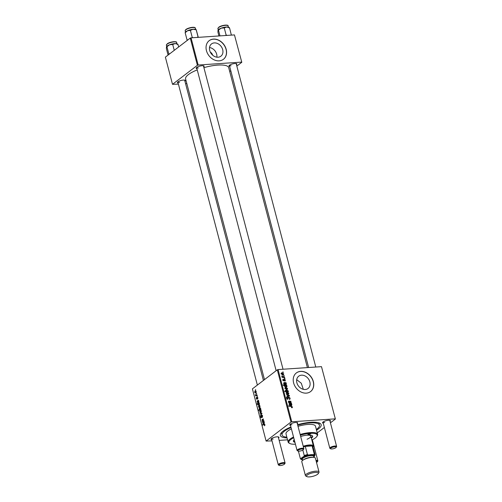 <?xml version="1.0" encoding="UTF-8"?>
<svg xmlns="http://www.w3.org/2000/svg" width="502" height="502" viewBox="0 0 502 502"><rect width="100%" height="100%" fill="white"/><g stroke="black" fill="none" stroke-linecap="round" stroke-linejoin="round"><path stroke-width="0.75" d="M214.323 42.902A7.712 6.131 52.6 0 0 211.511 43.938A7.712 6.131 52.6 0 0 210.351 52.208A7.712 6.131 52.6 0 0 218.075 57.215A7.712 6.131 52.6 0 0 220.886 56.186A7.712 6.131 52.6 0 0 222.053 47.916A7.712 6.131 52.6 0 0 214.323 42.902M213.457 39.1A11.722 9.312 52.6 0 0 209.19 40.662A11.722 9.312 52.6 0 0 207.42 53.231A11.722 9.312 52.6 0 0 219.167 60.849A11.722 9.312 52.6 0 0 223.44 59.286A11.722 9.312 52.6 0 0 225.203 46.717A11.722 9.312 52.6 0 0 213.457 39.1M223.384 59.33A11.722 9.312 52.6 0 0 225.072 46.761A11.722 9.312 52.6 0 0 213.344 39.187A11.722 9.312 52.6 0 0 209.133 40.706M305.247 389.496A7.712 6.131 -127.4 0 1 297.517 384.482A7.712 6.131 -127.4 0 1 298.684 376.211A7.712 6.131 -127.4 0 1 301.495 375.182A7.712 6.131 -127.4 0 1 309.219 380.196A7.712 6.131 -127.4 0 1 308.059 388.466A7.712 6.131 -127.4 0 1 305.247 389.496M300.629 371.373A11.722 9.312 52.6 0 0 296.356 372.942A11.722 9.312 52.6 0 0 294.592 385.511A11.722 9.312 52.6 0 0 306.339 393.129A11.722 9.312 52.6 0 0 310.606 391.56A11.722 9.312 52.6 0 0 312.376 378.991A11.722 9.312 52.6 0 0 300.629 371.373M310.55 391.604A11.722 9.312 52.6 0 0 312.244 379.041A11.722 9.312 52.6 0 0 300.516 371.461A11.722 9.312 52.6 0 0 296.299 372.986M229.671 66.49A4.104 1.161 -14.7 0 1 229.044 65.68A4.104 1.161 -14.7 0 1 234.898 63.503A4.104 1.161 -14.7 0 1 236.624 63.691A4.104 1.161 -14.7 0 1 236.473 64.708M229.37 65.329A3.52 0.998 165.3 0 0 229.376 65.367A3.52 0.998 165.3 0 0 231.083 65.775M196.916 68.699A4.104 1.161 -14.7 0 1 196.282 67.889A4.104 1.161 -14.7 0 1 202.143 65.712A4.104 1.161 -14.7 0 1 203.868 65.9A4.104 1.161 -14.7 0 1 203.718 66.917M196.615 67.538A3.52 0.998 165.3 0 0 196.621 67.575A3.52 0.998 165.3 0 0 198.328 67.983M178.141 83.068A4.104 1.161 -14.7 0 1 177.507 82.259A4.104 1.161 -14.7 0 1 183.368 80.082A4.104 1.161 -14.7 0 1 185.094 80.27A4.104 1.161 -14.7 0 1 184.943 81.28M177.84 81.908A3.52 0.998 165.3 0 0 177.846 81.945A3.52 0.998 165.3 0 0 179.547 82.353M290.507 425.445A4.104 1.161 -14.7 0 1 289.874 424.636A4.104 1.161 -14.7 0 1 295.734 422.458A4.104 1.161 -14.7 0 1 297.46 422.646A4.104 1.161 -14.7 0 1 297.309 423.663M290.206 424.284A3.52 0.998 165.3 0 0 290.212 424.322A3.52 0.998 165.3 0 0 291.919 424.73M323.263 423.242A4.104 1.161 -14.7 0 1 322.635 422.433A4.104 1.161 -14.7 0 1 328.49 420.256A4.104 1.161 -14.7 0 1 330.216 420.444A4.104 1.161 -14.7 0 1 330.065 421.454M322.962 422.082A3.52 0.998 165.3 0 0 322.968 422.119A3.52 0.998 165.3 0 0 324.675 422.521M271.733 439.815A4.104 1.161 -14.7 0 1 271.099 439.005A4.104 1.161 -14.7 0 1 276.96 436.828A4.104 1.161 -14.7 0 1 278.685 437.016A4.104 1.161 -14.7 0 1 278.535 438.033M271.425 438.654A3.52 0.998 165.3 0 0 271.438 438.692A3.52 0.998 165.3 0 0 273.138 439.099M287.05 437.926A21.103 5.98 -14.7 0 1 280.794 433.464A21.103 5.98 -14.7 0 1 290.915 427.007M297.586 424.723A21.103 5.98 -14.7 0 1 310.926 422.264A21.103 5.98 -14.7 0 1 319.799 423.23A21.103 5.98 -14.7 0 1 316.536 430.189M281.616 432.454A19.346 5.478 165.3 0 0 281.603 433.333L282.036 434.964A19.346 5.478 165.3 0 0 286.862 437.186M307.393 367.596L228.705 67.657A22.276 6.313 165.3 0 0 217.899 65.084A22.276 6.313 165.3 0 0 203.912 67.651M257.338 396.015L257.137 396.542L257.338 396.015M256.641 393.348L256.44 393.875L256.641 393.348M256.892 399.146L256.265 398.632L256.466 397.396L256.76 398.776L257.156 397.107L257.821 397.722L257.576 399.04L257.275 397.49L256.729 399.216M257.846 397.822L256.949 397.502M256.453 398.513L257.106 398.751M259.051 405.095L257.859 404.694L257.934 403.89L257.112 404.204L257.005 403.803L259.157 402.93L259.446 403.915L258.58 405.29M261.253 417.714L260.45 417.049L260.776 415.468L260.689 416.886L261.14 417.325L261.661 415.028L262.559 415.781L262.195 417.469L262.32 415.932L261.78 415.411L261.04 417.808M262.389 415.33L261.78 415.411M260.689 416.886L261.504 417.306M260.971 412.355L259.722 411.803L260.08 410.423L261.297 410.975L260.971 412.355L260.5 412.556M260.933 410.36L260.513 410.234M263.732 420.381L263.839 420.783L262.276 421.416L262.144 419.44L263.355 418.95L263.462 419.352L262.163 420.281L263.01 420.676L263.732 420.381M263.814 420.682L262.697 420.758L263.795 420.626M264.516 424.046L264.065 424.077L264.868 424.585L264.441 425.796L264.629 424.736L264.121 424.497L262.596 425.119L262.49 424.717L264.322 424.014M264.899 424.717L264.121 424.497M321.481 366.648L335.386 419.038L321.481 366.648L278.07 369.572L291.762 421.78L290.991 422.031L277.292 369.823L252.406 388.868L266.104 441.076L272.009 440.875M290.991 422.031L266.104 441.076M264.058 423.406L263.092 422.069L262.828 422.809L263.355 423.65L262.64 422.916L262.784 421.755L263.939 421.165L264.29 422.383L263.876 423.481M262.828 422.809L263.274 423.23M260.343 408L259.44 408.063L260.645 408.484L260.908 409.613L258.756 410.479L258.655 410.084L259.402 409.783L259.057 409.268L259.44 408.063L259.898 407.869M261.837 413.159L261.962 413.642L260.626 415.123L261.661 413.516L260.18 413.428L260.067 413.002L261.837 413.159M259.697 407.511L258.448 406.959L258.812 405.572L260.023 406.131L259.697 407.511L259.227 407.712M259.659 405.516L259.245 405.39M258.586 402.541L257.62 401.205L257.35 401.945L257.884 402.786L257.162 402.052L257.313 400.891L258.467 400.301L258.812 401.518L258.404 402.617M257.35 401.945L257.739 402.378M255.869 392.922L254.627 392.376L254.985 390.989L256.196 391.541L255.869 392.922L255.399 393.122M255.838 390.932L255.418 390.807M257.037 394.873L257.143 395.269L255.581 395.909L255.8 395.375L255.292 394.672L257.037 394.873M255.562 394.892L257.093 395.061M255.681 389.69L255.48 390.217L255.681 389.69M287.552 439.827L279.156 440.392M335.386 419.038L330.429 422.835M324.374 427.472L317.251 432.919M284.891 378.37L284.998 378.765L284.483 378.715L284.377 378.313L284.891 378.37L284.477 378.69M284.195 375.703L284.295 376.098L283.674 375.64L284.195 375.703L283.774 376.023M284.791 381.093L285.073 380.096L284.552 379.6L283.661 380.817L282.733 380.039L283.253 379.085L283.046 380.033L283.699 380.372L284.421 379.211L285.393 380.096L284.791 381.093L285.218 380.955M284.596 380.704L285.073 380.096M283.404 379.481L282.795 380.227M286.811 385.687L286.447 385.643L287.018 386.289L286.818 386.898L286.19 387.086L284.32 386.101L284.571 385.454L283.191 385.279L283.084 384.877L286.711 385.285L286.811 385.687M287.357 397.32L286.918 398.092L287.583 398.72L288.801 397.026L290.131 398.149L289.93 399.203L289.271 399.41L289.717 398.155L288.939 397.421L287.709 399.109L286.51 398.111L287.295 396.925L287.439 397.32L286.466 397.885M288.939 397.421L287.985 398.061M286.755 397.095L286.491 397.49M287.194 399.015L287.853 398.55M288.33 397.189L288.098 397.559M288.87 393.348L288.117 394.352L286.184 393.21L286.993 392.219L288.87 393.348L288.568 393.581M288.637 394.183L288.117 394.352M286.41 392.401L286.993 392.219L286.153 392.859M291.285 402.742L291.392 403.137L288.757 402.842L288.65 402.441L289.096 402.491L288.412 401.7L288.87 401.073L290.909 401.305L291.016 401.707L288.983 401.474L288.757 401.801L291.285 402.742L290.846 403.081M288.412 401.7L288.87 401.073L288.393 401.443M288.983 401.474L288.537 401.97M291.882 407.787L291.411 407.379L292.026 406.959L291.242 406.482L288.675 406.187L288.575 405.792L291.229 406.087L292.44 406.959L291.882 407.787L292.289 407.655M291.486 407.574L292.026 406.959M335.179 418.856L291.762 421.78M291.599 403.934L291.863 404.756L291.323 405.509L289.98 403.84L289.422 404.336L290.143 405.34L289.102 404.323L289.528 403.407L291.493 403.52L291.599 403.934M291.7 405.384L291.323 405.509M289.667 403.809L289.171 404.53M288.368 391.616L288.462 391.968L284.841 391.554L284.734 391.158L286.002 391.303L285.519 390.675L285.72 390.035L286.335 389.847L288.217 390.857L287.985 391.911M288.029 391.472L287.502 391.855M289.39 395.513L289.516 395.996L287.106 396.549L287 396.147L289.052 395.727L286.661 394.848L286.548 394.421L289.39 395.513L288.437 396.241M287.596 388.498L286.843 389.508L284.916 388.366L285.72 387.375L287.596 388.498L287.295 388.73M287.37 389.339L286.843 389.508M285.142 387.557L285.72 387.375L284.885 388.015M286.127 383.07L286.391 383.892L285.851 384.645L284.508 382.982L283.95 383.472L284.672 384.476L283.63 383.459L284.057 382.543L286.021 382.662L286.127 383.07M286.222 384.519L285.851 384.645M284.195 382.944L283.699 383.666M283.774 373.915L283.015 374.925L281.089 373.783L281.898 372.785L283.774 373.915L283.467 374.147M283.542 374.756L283.015 374.925M281.315 372.973L281.898 372.785L281.057 373.432M284.596 377.228L284.697 377.629L282.068 377.328L281.961 376.927L282.507 376.996L281.791 376.117L284.596 377.228L284.151 377.567M283.235 372.045L283.335 372.44L282.714 371.982L283.235 372.045L282.814 372.365M296.701 379.681L301.282 383.233L303.302 389.32M316.348 429.455A19.346 5.478 165.3 0 0 319.46 425.144L319.034 423.512A19.346 5.478 165.3 0 0 318.588 422.753M234.453 34.914L241.795 62.292L234.453 34.914L191.042 37.845L198.171 65.034L197.399 65.285L190.264 38.089L165.378 57.134L172.512 84.323L178.417 84.123M197.399 65.285L172.512 84.323M186.813 83.558L185.564 83.646M241.795 62.292L236.837 66.088M230.782 70.719L229.721 71.535M241.587 62.11L198.171 65.034M197.23 69.91A22.276 6.313 165.3 0 0 185.608 78.958L264.485 379.625M190.264 38.089L191.042 37.845M315.789 367.031L236.178 63.585A3.52 0.998 165.3 0 0 236.166 63.547M263.424 380.434L184.648 80.157A3.52 0.998 165.3 0 0 184.636 80.125M283.034 369.24L203.423 65.793A3.52 0.998 165.3 0 0 203.41 65.756M277.292 369.823L278.07 369.572M330.711 448.819A2.93 0.828 165.3 0 0 331.947 448.951A2.93 0.828 165.3 0 0 336.133 447.401A2.93 0.828 165.3 0 0 334.771 446.793A2.93 0.828 165.3 0 0 331.502 447.671A2.93 0.828 165.3 0 0 330.711 448.819L330.04 448.468A3.52 0.998 -14.7 0 1 329.814 448.223A3.52 0.998 -14.7 0 1 331.402 446.893A3.52 0.998 -14.7 0 1 334.916 446.027A3.52 0.998 -14.7 0 1 336.622 446.435L329.77 420.331A3.52 0.998 165.3 0 0 329.758 420.293M297.956 451.028A2.93 0.828 165.3 0 0 299.192 451.16A2.93 0.828 165.3 0 0 303.377 449.604A2.93 0.828 165.3 0 0 302.016 448.995A2.93 0.828 165.3 0 0 298.746 449.874A2.93 0.828 165.3 0 0 297.956 451.028L297.284 450.671A3.52 0.998 -14.7 0 1 297.058 450.426A3.52 0.998 -14.7 0 1 298.64 449.102A3.52 0.998 -14.7 0 1 302.16 448.236A3.52 0.998 -14.7 0 1 303.861 448.644L297.015 422.54A3.52 0.998 165.3 0 0 297.002 422.502M279.181 465.398A2.93 0.828 165.3 0 0 280.417 465.53A2.93 0.828 165.3 0 0 284.596 463.973A2.93 0.828 165.3 0 0 283.241 463.365A2.93 0.828 165.3 0 0 279.972 464.243A2.93 0.828 165.3 0 0 279.181 465.398L278.51 465.04A3.52 0.998 -14.7 0 1 278.284 464.796A3.52 0.998 -14.7 0 1 279.865 463.471A3.52 0.998 -14.7 0 1 283.379 462.606A3.52 0.998 -14.7 0 1 285.086 463.013L278.24 436.909A3.52 0.998 165.3 0 0 278.227 436.872M209.503 47.546A7.712 6.131 -127.4 0 1 216.877 57.178M212.653 55.195A4.104 3.263 52.6 0 0 210.319 52.145M290.783 406.432L291.229 406.087M291.938 407.323L292.44 406.959M290.947 405.453L291.863 404.756M289.754 405.189L290.087 404.938M289.064 404.16L290.012 403.439M290.696 403.953L291.173 403.589M290.865 404.003L291.493 403.52M291.518 404.65L290.313 403.89L291.216 405.114L291.518 404.65L290.84 405.403M288.738 402.761L289.096 402.491M290.476 401.638L290.909 401.305M285.563 391.635L286.002 391.303M285.494 390.487L286.335 389.847M285.531 390.713L286.002 390.374M286.78 391.397L287.91 390.914L286.447 390.242L285.87 390.782L286.78 391.397L286.353 391.729M285.651 390.951L286.447 390.242M286.931 391.792L287.91 390.914M287.094 392.614L286.504 393.204L287.972 393.963L288.556 393.361L287.094 392.614L286.247 393.399M287.508 394.321L288.556 393.361M288.349 396.26L289.052 395.727M289.761 398.431L290.131 398.149M289.19 399.197L289.604 398.883M287.533 398.406L287.213 399.479M286.473 397.553L287.295 396.925M286.592 398.343L286.918 398.092M285.826 387.77L285.23 388.36L286.698 389.119L287.282 388.517L285.826 387.77L284.979 388.554M286.234 389.477L287.282 388.517M285.971 387.092L287.018 386.289M284.766 385.655L284.308 386.007M286.159 385.705L286.711 385.285M285.155 385.536L284.628 386.057L286.008 386.697L286.592 386.502L286.24 385.743L285.155 385.536L284.377 386.251M285.556 387.042L286.008 386.697M285.833 387.086L286.473 386.596M285.632 387.061L286.592 386.502M285.475 384.588L286.391 383.892M284.283 384.325L284.609 384.074M283.592 383.296L284.534 382.574M285.224 383.095L285.701 382.725M285.393 383.139L286.021 382.662M286.04 383.792L284.835 383.026L285.745 384.25L286.04 383.792L285.368 384.538M283.166 380.685L283.505 380.428M283.235 380.723L283.699 380.372M281.998 373.181L281.409 373.777L282.877 374.53L283.454 373.934L281.998 373.181L281.151 373.971M282.406 374.887L283.454 373.934M282.068 377.328L282.507 376.996M281.842 376.538L282.224 376.249M264.861 425.382L264.316 425.42M264.893 425.301L264.498 425.326M263.807 424.629L262.49 424.717M263.958 421.674L262.784 421.755M264.039 421.548L263.067 421.617M264.077 422.395L263.293 422L263.952 423.01L264.29 422.383M264.033 421.893L263.293 422M264.303 422.985L263.851 423.054L264.297 423.023M263.481 420.927L262.169 421.015M263.745 420.82L262.433 420.908M263.45 419.352L262.144 419.44M259.961 409.996L258.655 410.084M260.695 409.695L259.402 409.783M260.676 408.641L259.547 408.452L259.057 409.268M259.76 409.619L260.889 409.544L259.867 409.601L260.469 408.653L259.547 408.452M259.27 409.262L259.867 409.601L259.27 409.262M260.852 409.4L260.218 409.444M259.904 411.684L260.845 411.973L261.115 411.107L260.187 410.818L259.904 411.684M261.203 412.086L260.45 412.136L261.266 411.947M261.159 410.63L260.187 410.818M261.015 414.69L260.519 414.727M261.881 413.315L260.18 413.428M262.533 417.062L262.069 417.093M262.552 417.018L262.132 417.049M258.637 406.84L259.572 407.128L259.841 406.262L258.913 405.974L258.637 406.84M259.929 407.241L259.176 407.291L259.992 407.103M259.885 405.785L258.913 405.974M258.367 403.715L257.005 403.803M258.028 404.53L258.963 404.687L258.932 403.602L258.279 403.771L258.028 404.53L259.377 404.7M259.264 403.577L258.279 403.771M259.396 404.656L258.963 404.687M258.486 400.809L257.313 400.891M258.568 400.684L257.595 400.753M258.605 401.531L257.821 401.136L258.48 402.146L258.812 401.518M258.561 401.029L257.821 401.136M258.831 402.121L258.379 402.19L258.825 402.158M257.84 398.657L257.419 398.682M254.809 392.257L255.744 392.545L256.02 391.679L255.085 391.384L254.809 392.257M256.102 392.658L255.349 392.708L256.171 392.52M256.058 391.202L255.085 391.384M256.666 393.449L256.334 393.468M256.786 395.419L255.48 395.507M257.099 395.287L255.8 395.375M257.369 396.116L257.03 396.141M255.706 389.79L255.374 389.809M311.842 440.003A14.658 4.154 165.3 0 0 316.881 436.389A14.658 4.154 165.3 0 0 310.098 433.345A1.468 0.414 165.3 0 0 308.636 433.709A1.468 0.414 165.3 0 0 307.971 434.261A1.468 0.414 165.3 0 0 308.686 434.431A1.468 0.414 165.3 0 0 310.148 434.067A1.468 0.414 165.3 0 0 310.807 433.515A1.468 0.414 165.3 0 0 310.098 433.345A14.658 4.154 165.3 0 0 300.334 435.203M295.32 443.812A1.468 0.414 165.3 0 0 295.251 444A1.468 0.414 165.3 0 0 295.408 444.126M311.372 438.221A9.965 2.824 165.3 0 0 312.671 436.225A9.965 2.824 165.3 0 0 307.833 435.077A9.965 2.824 165.3 0 0 300.679 436.495M294.235 439.658A9.965 2.824 165.3 0 0 293.388 441.283A9.965 2.824 165.3 0 0 294.925 442.287M293.363 441.001A9.965 2.824 165.3 0 0 294.781 441.747M300.152 434.494A15.242 4.317 -14.7 0 1 310.236 432.586A15.242 4.317 -14.7 0 1 317.628 434.343A15.242 4.317 -14.7 0 1 317.295 435.749L316.881 436.389M317.628 434.343L315.488 426.185A15.242 4.317 165.3 0 0 308.096 424.428A15.242 4.317 165.3 0 0 298.012 426.336M319.46 425.144A19.346 5.478 165.3 0 0 310.079 422.916A19.346 5.478 165.3 0 0 297.717 425.207M306.427 435.215A8.208 2.328 -14.7 0 1 306.847 435.184A8.208 2.328 -14.7 0 1 310.826 436.131A8.208 2.328 -14.7 0 1 307.092 439.237M291.053 427.541A19.346 5.478 165.3 0 0 282.036 434.964M291.398 428.852A15.242 4.317 165.3 0 0 286.002 433.923L288.142 442.08A15.242 4.317 -14.7 0 1 293.538 437.01M293.733 437.75A14.658 4.154 165.3 0 0 289.798 443.498L289.127 443.14A15.242 4.317 -14.7 0 1 288.142 442.08M289.798 443.498A14.658 4.154 165.3 0 0 295.427 444.201M311.234 437.681A9.965 2.824 165.3 0 0 312.551 435.968M231.366 35.127L229.502 27.742L229.019 27.943M231.353 34.801L230.794 35.165M227.174 35.41L226.101 34.964L224.25 27.905L226.659 27.001L229.502 27.742M226.101 34.964L225.542 35.517M219.983 35.893L218.47 30.107L221.144 28.187L224.25 27.905M217.987 30.315L218.47 30.107L217.987 30.315L217.937 32.153L218.935 35.962M229.408 27.679L228.655 27.284A5.704 1.619 165.3 0 0 226.659 27.001A5.704 1.619 165.3 0 0 221.144 28.187A5.704 1.619 165.3 0 0 218.113 30.051A5.704 1.619 165.3 0 0 218.081 30.095M187.968 39.846L187.02 39.796L187.202 40.436M198.277 37.355L196.263 29.863M198.19 37.361L196.194 29.794L193.075 29.267A5.704 1.619 165.3 0 0 187.566 30.735L190.396 30.371L193.075 29.267A5.704 1.619 165.3 0 1 195.899 29.492L196.175 29.637M198.045 36.853L197.117 37.43M193.057 37.706L192.247 37.437L190.396 30.371M192.247 37.437L191.959 37.782M187.02 39.796L185.163 32.737L187.566 30.735A5.704 1.619 165.3 0 0 185.351 32.253L185.144 32.58M169.714 53.821L168.791 53.752L166.934 46.686L169.613 44.766A5.704 1.619 165.3 0 0 167.423 45.845A5.704 1.619 165.3 0 0 166.576 46.623A5.704 1.619 165.3 0 0 166.551 46.667M174.257 50.344L172.719 44.477L175.129 43.58L177.965 44.314L177.488 44.521M177.871 44.251L177.124 43.856A5.704 1.619 165.3 0 0 175.129 43.58A5.704 1.619 -14.7 0 0 169.613 44.766L172.719 44.477M168.791 53.752L168.816 54.505M166.457 46.887L166.934 46.686L166.457 46.887L166.407 48.732L168.07 55.076M178.662 46.968L177.965 44.314M336.622 446.435A3.52 0.998 -14.7 0 1 336.541 446.761L336.133 447.401M316.505 462.411A2.93 0.828 165.3 0 0 317.358 461.765A2.93 0.828 165.3 0 0 316.178 461.15M315.984 460.409A3.52 0.998 -14.7 0 1 316.141 460.397A3.52 0.998 -14.7 0 1 317.841 460.805A3.52 0.998 -14.7 0 1 317.766 461.131L317.358 461.765M303.861 448.644A3.52 0.998 -14.7 0 1 303.785 448.964L303.377 449.604M285.086 463.013A3.52 0.998 -14.7 0 1 285.01 463.333L284.596 463.973M312.984 446.68A7.624 2.159 165.3 0 0 312.966 446.611A7.624 2.159 165.3 0 0 312.125 445.933L305.291 446.397A7.624 2.159 165.3 0 0 303.415 446.943M314.265 454.09A7.624 2.159 -14.7 0 1 315.105 454.768A7.624 2.159 -14.7 0 1 315.124 454.837L314.66 455.841A7.034 1.995 165.3 0 0 313.355 454.705L314.265 454.09L312.125 445.933A7.624 2.159 165.3 0 0 305.291 446.397L307.431 454.555L308.623 455.025A7.034 1.995 165.3 0 0 303.81 456.575L304.268 455.571A7.624 2.159 -14.7 0 1 307.431 454.555M303.233 446.234A8.208 2.328 -14.7 0 1 313.392 445.92A8.208 2.328 -14.7 0 1 313.21 446.68L313.053 446.931M302.198 459.876L300.855 459.167A7.624 2.159 -14.7 0 1 300.365 458.64L298.401 451.147L300.353 458.571L301.1 458.652A7.034 1.995 165.3 0 0 301.526 459.525A7.034 1.995 -14.7 0 1 303.421 456.764A7.034 1.995 -14.7 0 1 311.271 454.649A7.034 1.995 -14.7 0 1 314.528 456.111L314.12 456.751A6.451 1.826 165.3 0 0 311.133 455.408A6.451 1.826 165.3 0 0 303.936 457.347A6.451 1.826 165.3 0 0 302.198 459.876A6.451 1.826 165.3 0 0 302.543 460.014M302.832 450.081L304.268 455.571M309.502 476.9A6.099 1.726 165.3 0 0 318.212 473.662A6.099 1.726 165.3 0 0 315.388 472.401A6.099 1.726 165.3 0 0 308.579 474.227A6.099 1.726 165.3 0 0 306.942 476.624A6.099 1.726 165.3 0 0 309.502 476.9M306.942 476.624L305.862 476.053A7.034 1.995 -14.7 0 1 305.411 475.563A7.034 1.995 -14.7 0 1 308.579 472.915A7.034 1.995 -14.7 0 1 315.607 471.183A7.034 1.995 -14.7 0 1 319.021 471.993A7.034 1.995 -14.7 0 1 318.864 472.646L318.212 473.662M302.643 460.39L302.355 459.28A5.861 1.663 -14.7 0 1 304.99 457.071A5.861 1.663 -14.7 0 1 310.851 455.628A5.861 1.663 -14.7 0 1 313.694 456.305L313.982 457.416M305.411 475.563L301.79 461.752A7.034 1.995 -14.7 0 1 304.952 459.098A7.034 1.995 -14.7 0 1 311.987 457.372A7.034 1.995 -14.7 0 1 315.4 458.182L319.021 471.993M290.074 404.01L290.671 403.552M288.437 401.776L289.315 401.104M289.623 402.937L290.062 402.598M286.855 391.786L287.282 391.453M287.571 396.442L288.336 395.852M287.339 398.983L288.468 398.117M284.596 383.145L285.199 382.687M283.335 380.767L284.214 380.096M283.078 377.441L283.536 377.096M264.014 421.46L263.462 421.498M263.437 419.245L262.408 419.314M260.858 409.431L260.168 409.481M261.743 413.886L261.26 413.918M261.918 413.46L261.241 413.504M258.543 400.596L257.99 400.634M218.816 27.409A5.277 1.493 165.3 0 0 217.918 28.62L218.897 27.108C221.802 25.056 228.705 24.46 228.121 25.941A5.277 1.493 165.3 0 0 224.369 25.47A5.277 1.493 165.3 0 0 218.816 27.409M219.01 27.077A4.926 1.393 -14.7 0 1 223.754 25.338A4.926 1.393 -14.7 0 1 227.55 25.476M185.621 29.951A5.277 1.493 165.3 0 0 185.163 30.823L185.696 29.656C187.723 27.817 195.109 26.248 195.366 28.15A5.277 1.493 165.3 0 0 191.18 27.748A5.277 1.493 165.3 0 0 185.621 29.951M185.847 29.593A4.926 1.393 -14.7 0 1 190.591 27.629A4.926 1.393 -14.7 0 1 194.795 27.679M166.382 45.193L167.367 43.687C170.454 41.515 177.401 41.133 176.591 42.513A5.277 1.493 165.3 0 0 172.832 42.042A5.277 1.493 165.3 0 0 167.285 43.988A5.277 1.493 165.3 0 0 166.382 45.193L166.714 46.448M167.48 43.649A4.926 1.393 -14.7 0 1 172.224 41.917A4.926 1.393 -14.7 0 1 176.02 42.049M303.277 459.957A5.861 1.663 -14.7 0 1 311.278 457.259A5.861 1.663 -14.7 0 1 313.223 457.347M289.497 403.865L289.07 404.192M291.417 405.051L290.909 405.44M288.826 401.531L288.455 401.813M287.772 391.334L287.138 391.817M286.648 392.746L286.165 393.116M288.412 393.825L287.282 394.691M288.719 397.496L287.583 398.362M287.772 398.657L287.263 399.046M285.381 387.902L284.898 388.272M287.144 388.981L286.008 389.847M286.535 386.559L285.4 387.425M284.025 383.001L283.599 383.327M285.945 384.187L285.437 384.576M284.954 380.598L284.64 380.836M283.153 379.568L282.701 379.914M281.553 373.319L281.07 373.689M283.316 374.398L282.187 375.264M264.353 424.435L264.805 424.403M259.98 408.295L260.551 408.251M261.04 417.375L261.498 417.344M258.474 404.882L259.308 404.825M258.731 403.577L259.233 403.545M257.357 397.458L257.721 397.433M256.691 398.801L257.099 398.776M256.026 395.212L257.112 395.137M217.918 28.62L218.244 29.869M228.121 25.941L228.454 27.196M185.163 30.823L185.489 32.078M195.366 28.15L195.698 29.398M176.591 42.513L176.917 43.768M229.376 65.367L308.642 367.514M322.968 422.119L329.814 448.223M317.841 460.805L312.326 439.765M297.058 450.426L290.212 424.322M276.144 370.702L196.621 67.575M177.846 81.945L257.369 385.072M271.438 438.692L278.284 464.796M313.392 445.92L310.826 436.131M312.966 446.611L315.105 454.768"/></g></svg>
